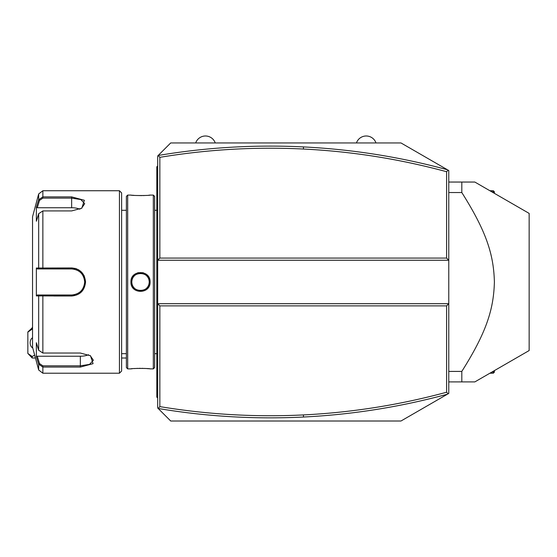 <?xml version="1.0" encoding="UTF-8"?>
<svg xmlns="http://www.w3.org/2000/svg" width="557" height="557" viewBox="0 0 557 557"><rect width="100%" height="100%" fill="white"/><g stroke="black" fill="none" stroke-linecap="round" stroke-linejoin="round"><path stroke-width="0.84" d="M447.41 394.203L400.977 421.008L170.707 421.008L158.181 408.476C206.348 416.566 254.779 419.414 303.495 417.026C352.219 414.61 400.191 407.007 447.41 394.203L448.775 393.416L448.775 303.697L157.673 303.697L157.673 155.981L170.707 142.947L400.977 142.947L448.107 170.15L448.775 170.539L448.775 303.697L446.603 305.87L159.845 305.87L157.673 303.697L157.673 407.975L158.181 408.476L159.845 406.61C207.427 414.512 255.273 417.284 303.391 414.923C351.871 412.521 399.613 404.953 446.603 392.232L446.603 305.87M375.996 142.947L356.445 142.947A10.346 10.346 0 0 1 375.996 142.947M215.239 142.947L195.688 142.947A10.346 10.346 0 0 1 215.239 142.947M448.107 393.799L446.603 392.232M159.845 305.87L159.845 406.61M159.845 258.079L157.673 260.251L448.775 260.251L446.603 258.079L446.603 171.716C399.613 158.996 351.871 151.434 303.391 149.032C255.273 146.672 207.427 149.443 159.845 157.339L159.845 258.079L446.603 258.079M448.107 170.15L446.603 171.716M447.41 169.753C400.191 156.949 352.219 149.339 303.495 146.923C254.779 144.535 206.348 147.389 158.195 155.48L159.845 157.339M491.775 191.824L494.393 191.824L494.393 193.335M489.888 190.738L493.307 190.738L494.393 191.824M489.888 373.218L493.307 373.218L494.393 372.132L491.775 372.132M494.393 372.132L494.393 370.614M448.775 192.541L461.809 192.541C486.721 231.956 493.676 254.96 494.393 281.974C493.676 308.996 486.721 331.993 461.809 371.415L448.775 371.415M448.775 182.048L461.809 182.048L461.809 192.541M448.775 381.907L474.843 381.907L529.15 350.548L529.15 213.401L474.843 182.048L461.809 182.048M461.809 381.907L461.809 371.415M27.85 353.444L32.195 358.012L32.195 356.543L27.85 353.444L27.85 331.937L32.543 327.593M32.195 358.012L35.453 358.012M121.614 358.012L126.39 358.012M27.85 332.16L32.195 329.062L32.195 327.593M32.195 356.543L34.666 355.067M32.543 329.236L32.195 329.062M32.543 337.772A5.431 3.843 -90 0 0 30.155 342.806A5.431 3.843 -90 0 0 32.759 347.944M157.673 208.248L156.802 208.332L156.802 166.842L157.673 165.972M156.802 167.706L157.673 166.842M157.673 221.018L156.802 220.934L156.802 208.332M157.673 342.931L156.802 343.021L156.802 220.934M157.673 355.707L156.802 355.624L156.802 343.021M157.673 397.983L156.802 397.113L156.802 355.624M156.802 396.243L157.673 397.113M153.328 195.082L153.328 368.873L154.63 367.564L154.63 196.384L153.328 195.082L150.07 195.082C150.578 195.667 130.408 195.667 130.951 195.082L131.355 195.124M153.328 368.873L150.07 368.873C150.613 368.288 130.449 368.281 130.951 368.873L127.692 368.873L127.692 195.082L130.951 195.082M130.951 281.974C130.401 269.518 150.62 269.511 150.07 281.974C150.627 294.437 130.394 294.437 130.951 281.974L131.821 281.974C131.215 270.793 149.805 270.786 149.199 281.974C149.812 293.156 131.215 293.163 131.821 281.974L131.842 282.531M143.26 272.728L137.851 272.7M132.253 195.215L134.244 195.389M135.428 195.465L141.91 195.604M143.163 195.577L144.437 195.528M148.775 195.215L149.666 195.124M150.07 368.873L149.666 368.825M148.775 368.734L146.811 368.567M145.593 368.483L144.437 368.421M143.156 368.372L141.896 368.344M140.51 368.33L139.118 368.344M137.871 368.372L136.556 368.428M135.4 368.49L134.23 368.567M132.253 368.734L131.355 368.825M127.692 368.873L126.39 367.564L126.39 196.384L127.692 195.082M119.442 190.738L119.442 373.218L121.614 371.046L121.614 192.91L119.442 190.738L42.861 190.738L42.861 196.879L71.644 196.886L84.372 200.283L81.809 208.186L71.644 210.922L42.861 210.922L38.67 213.679L36.365 221.22L36.365 207.274L38.67 199.74L42.861 196.879L42.861 198.125L71.644 198.125L80.835 199.559L84.685 203.709L81.482 208.388M119.442 373.218L42.861 373.218L42.861 367.07L38.67 364.208L36.365 356.675L36.365 342.729L38.67 350.269L38.67 295.913L36.365 295.92L36.365 268.035L71.644 267.938C80.041 268.732 84.678 273.41 85.548 281.974C84.685 290.531 80.055 295.21 71.644 296.011L38.67 295.913L39.505 295.008L37.263 295.008L71.644 295.008L42.861 295.008L42.861 353.034L80.34 353.034L90.499 355.77L93.068 363.658L80.34 367.07L42.861 367.07L80.34 367.07L80.34 365.824L42.861 365.824L39.505 363.568L37.263 356.222L80.34 356.222A13.034 6.517 0 0 0 88.605 354.739M84.337 276.237L83.905 275.36M78.892 269.992L78.008 269.497M76.81 268.94L75.014 268.356M71.721 267.938L71.644 268.94C79.533 269.699 83.877 274.044 84.685 281.974C83.884 289.905 79.54 294.249 71.644 295.008A13.034 13.034 0 0 0 72.417 294.987M71.665 198.125L71.644 196.886M39.505 363.568L38.67 364.208L38.67 369.994L32.543 347.15L32.543 216.805L38.67 193.954L38.67 199.74L39.505 200.388L42.861 198.125M38.67 213.679L38.67 268.035L39.505 268.94L71.644 268.94A13.034 13.034 0 0 1 72.41 268.961M53.834 296.011L71.644 296.011L71.644 295.008M36.365 207.274L37.263 207.733L39.505 200.388M37.263 207.733L71.644 207.733A13.034 6.517 180 0 1 79.916 209.209M37.263 268.94L39.505 268.94L37.263 268.94L36.365 268.035M39.77 268.94L42.13 268.94M42.861 210.922L42.861 268.94L71.644 268.94M73.183 269.031A13.034 13.034 0 0 1 73.956 269.149M73.984 269.149A13.034 13.034 0 0 1 74.722 269.31M76.225 269.776A13.034 13.034 0 0 1 76.957 270.068M78.356 270.799A13.034 13.034 0 0 1 79.024 271.231M80.271 272.206A13.034 13.034 0 0 1 80.849 272.742M81.002 272.895A13.034 13.034 0 0 1 81.392 273.32M82.373 274.566A13.034 13.034 0 0 1 82.805 275.235M83.536 276.634A13.034 13.034 0 0 1 83.835 277.358M84.302 278.862A13.034 13.034 0 0 1 84.587 280.408M84.657 281.188A13.034 13.034 0 0 1 84.657 282.761M84.587 283.541A13.034 13.034 0 0 1 84.302 285.087M83.835 286.59A13.034 13.034 0 0 1 83.536 287.315M82.805 288.721A13.034 13.034 0 0 1 82.373 289.382M81.399 290.629A13.034 13.034 0 0 1 80.988 291.067M80.849 291.207A13.034 13.034 0 0 1 80.271 291.75M79.024 292.724A13.034 13.034 0 0 1 78.363 293.149M76.957 293.88A13.034 13.034 0 0 1 76.232 294.18M74.722 294.639A13.034 13.034 0 0 1 74.046 294.785M73.956 294.806A13.034 13.034 0 0 1 73.19 294.918M39.77 295.008L42.13 295.008M36.365 295.92L37.263 295.008M38.67 350.269L42.861 353.034M90.171 355.561L93.374 360.24L89.531 364.389L80.34 365.824L80.34 356.222M36.365 356.675L37.263 356.222M149.185 282.531L149.185 281.417M149.13 280.86L148.9 279.698M148.719 279.12L148.517 278.604M148.273 278.068L148.002 277.574M147.682 277.066L147.34 276.599M146.964 276.154L146.561 275.743M146.122 275.339L145.676 274.991M145.196 274.657L144.702 274.364M143.65 273.877L142.119 273.438M141.353 273.327L137.377 273.87M136.319 274.364L135.824 274.657M135.344 274.991L134.905 275.332M134.46 275.743L134.063 276.154M133.68 276.606L133.353 277.045M133.019 277.574L132.747 278.082M132.503 278.604L132.308 279.12M132.127 279.698L131.891 280.86M131.842 281.417L131.821 281.974M131.891 283.088L131.967 283.541M132.002 283.736L132.127 284.258M132.308 284.829L132.503 285.351M132.747 285.873L133.019 286.375M133.353 286.897L133.68 287.349M134.063 287.795L134.46 288.213M134.898 288.61L135.344 288.958M135.831 289.299L136.319 289.591M137.941 290.274L141.36 290.622M141.944 290.545L143.65 290.079M144.723 289.577L145.203 289.292M145.683 288.958L146.108 288.623M146.568 288.206L146.971 287.788M147.34 287.342L147.668 286.904M148.002 286.382L148.28 285.873M148.517 285.351L148.719 284.836M148.893 284.258L149.13 283.088M303.391 414.923L303.495 417.026M303.391 149.032L303.495 146.923M156.802 190.738L157.673 190.738L156.802 190.738M156.802 199.469L157.673 199.469M156.802 229.797L157.673 229.797M156.802 334.158L157.673 334.158M156.802 364.48L157.673 364.48M156.802 373.218L157.673 373.218M85.548 281.974L84.685 281.974M42.861 367.07L42.861 365.824M71.644 207.733L71.644 198.125M150.07 281.974L149.199 281.974M156.802 353.667L154.63 353.667M126.39 353.667L121.614 353.667M126.39 210.288L121.614 210.288M38.67 193.954L42.861 190.738M38.67 369.994L42.861 373.218M156.802 210.288L154.63 210.288"/></g></svg>
